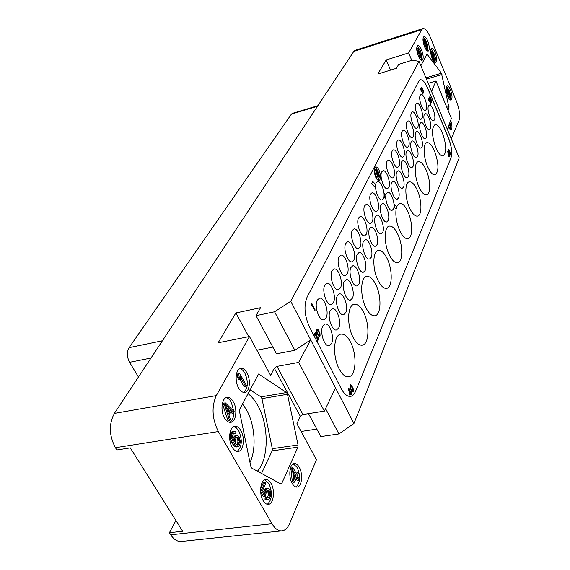 <?xml version="1.0" encoding="UTF-8"?>
<svg xmlns="http://www.w3.org/2000/svg" width="570" height="570" viewBox="0 0 570 570"><rect width="100%" height="100%" fill="white"/><g stroke="black" fill="none" stroke-linecap="round" stroke-linejoin="round"><path stroke-width="0.85" d="M175.916 520.488L169.411 532.708L182.671 531.247L130.309 447.899L116.864 449.986L115.425 447.721C109.062 435.601 108.706 424.166 114.371 413.414L353.778 51.45L355.146 50.324L422.897 28.578L421.714 29.661L408.647 52.932L386.189 59.943L377.825 74.014L396.428 68.307L398.644 64.403L412.352 60.178L419.021 61.368L290.75 301.274L274.576 311.783L256.023 315.666L260.547 307.7L235.873 312.951L218.153 342.777L249.461 336.514L216.287 395.616C211.399 406.745 212.083 418.729 218.331 431.561L272.011 523.723C275.039 528.732 278.352 531.105 281.965 530.848C285.157 530.406 287.722 527.948 289.653 523.481L316.45 459.705L296.906 423.767L300.319 416.314L302.934 414.532L324.38 411.127L335.502 387.814L310.686 339.82L298.673 362.42L324.38 411.127M249.461 336.514L270.608 375.402L274.312 368.184L276.999 366.389L302.934 414.532M297.911 447.172L298.039 444.971L287.494 394.29L286.546 392.538L258.602 373.998L239.721 409.182L239.521 411.511L250.772 466.31L251.826 468.141L281.06 484.08L281.772 483.417L297.911 447.172L272.154 450.877L272.303 448.697L261.958 398.615L261.003 396.891L249.959 389.766M246.903 372.766C245.029 369.531 242.955 368.049 240.69 368.334C235.788 368.819 234.462 381.081 238.631 388.042C240.504 391.212 242.549 392.666 244.765 392.395C249.731 391.889 251.007 379.691 246.903 372.766M233.315 401.75C231.427 398.558 229.318 397.105 226.988 397.376C221.73 397.832 220.134 410.842 224.552 418.017C226.44 421.137 228.52 422.57 230.793 422.313C236.13 421.828 237.662 408.889 233.315 401.75M240.825 430.542C239.022 427.507 236.999 426.111 234.769 426.353C229.439 426.723 227.736 440.133 232.204 447.315C234.006 450.279 235.994 451.654 238.174 451.433C243.59 451.034 245.221 437.682 240.825 430.542M271.014 483.353C269.418 480.66 267.644 479.391 265.677 479.562C260.483 479.748 258.752 493.613 263.141 500.624C264.722 503.26 266.475 504.5 268.392 504.343C273.664 504.129 275.324 490.328 271.014 483.353M299.243 467.265C297.732 464.636 296.072 463.403 294.255 463.56C289.56 463.738 288.163 476.748 292.211 483.445C293.707 486.018 295.346 487.236 297.12 487.086C301.886 486.873 303.219 473.926 299.243 467.265M281.965 530.848L181.353 541.457C177.405 541.757 173.871 539.534 170.736 534.795L169.411 532.708M301.11 431.483L316.813 429.117M308.527 413.642L320.832 436.606L338.922 433.948L353.963 423.503L335.502 387.814M428.17 83.327L435.957 81.018L451.397 118.389L447.35 129.354L459.228 157.854L353.963 423.503M422.897 28.578C425.213 28.286 427.685 31.186 430.307 37.278L456.591 101.638C459.527 109.583 460.332 115.874 459.007 120.505L451.305 138.831M298.673 362.42L276.999 366.389M272.88 347.116L256.906 350.201M290.75 301.274L310.686 339.82L294.868 350.315L276.457 353.806L256.023 315.666M235.873 312.951L248.769 336.649M274.576 311.783L294.868 350.315M419.021 61.368L447.35 129.354M420.197 79.793C422.584 79.529 425.07 82.344 427.657 88.236L427.735 88.215C425.12 82.287 422.626 79.472 420.24 79.779L418.779 81.161L307.002 297.355C303.689 305.848 304.494 315.673 309.424 326.831L341.202 388.569C344.195 394.134 347.337 396.734 350.621 396.385C352.68 396 354.319 394.347 355.53 391.433L450.998 157.84L355.53 391.433M427.735 88.215L448.526 137.99C451.604 146.169 452.43 152.781 450.998 157.84M386.189 59.943L390.557 70.11M408.647 52.932L411.768 60.356M447.984 110.124L449.025 107.787L447.229 108.3M420.845 65.749L427.051 54.093L441.429 73.202L449.025 107.787M421.593 49.911C420.247 46.833 418.978 45.379 417.782 45.536C416.193 46.989 416.371 50.474 418.309 55.981C419.655 59.038 420.916 60.484 422.099 60.32C423.688 58.867 423.524 55.397 421.593 49.911M427.721 40.926C426.396 37.884 425.163 36.437 424.002 36.587C422.484 37.998 422.676 41.396 424.565 46.783C425.883 49.811 427.115 51.243 428.255 51.093C429.773 49.683 429.595 46.298 427.721 40.926M435.195 52.526C433.913 49.569 432.716 48.158 431.59 48.3C430.094 49.697 430.279 53.081 432.153 58.446C433.435 61.389 434.625 62.786 435.729 62.643C437.233 61.239 437.048 57.869 435.195 52.526M450.485 89.932C449.288 87.153 448.163 85.828 447.115 85.956C445.612 87.374 445.79 90.773 447.649 96.145C448.847 98.902 449.965 100.22 450.998 100.085C452.502 98.667 452.331 95.283 450.485 89.932M448.077 127.388L450.863 130.017C452.38 128.763 452.324 125.514 450.699 120.284M242.499 403.916L246.39 409.645C254.925 424.344 256.692 448.818 249.988 462.498M247.936 393.599C251.562 396.264 254.797 400.14 257.654 405.249C268.983 424.678 269.14 458.893 257.412 471.212M261.523 473.471L272.154 450.877M138.453 376.998L129.582 362.313C126.846 356.927 126.675 352.046 129.069 347.664L291.413 114.128L292.36 113.394L317.882 105.714M350.657 342.385C347.586 336.492 344.316 333.749 340.853 334.148C333.536 334.768 332.303 356.257 339.093 368.776C342.15 374.49 345.349 377.155 348.683 376.777C356.157 376.065 357.24 354.789 350.657 342.385M350.579 396.392C352.609 395.986 354.234 394.34 355.438 391.455M427.657 88.236L448.455 138.011C451.533 146.184 452.352 152.803 450.927 157.854M322.734 326.183C319.492 332.061 324.522 347.208 329.211 345.762L331.562 343.539C334.704 337.533 329.716 322.634 325.021 324.059L322.734 326.183M317.255 300.176C313.935 305.926 319.136 321.309 323.874 319.784L326.118 317.711C329.339 311.84 324.173 296.706 319.435 298.21L317.255 300.176M330.158 310.714C327.016 316.414 332.018 331.412 336.564 329.966L338.772 327.871C341.822 322.057 336.856 307.301 332.303 308.719L330.158 310.714M324.807 285.157C321.58 290.721 326.76 305.955 331.334 304.437L333.443 302.478C336.571 296.792 331.434 281.808 326.845 283.304L324.807 285.157M337.319 295.816C334.255 301.338 339.236 316.193 343.639 314.747L345.712 312.773C348.676 307.137 343.738 292.524 339.328 293.935L337.319 295.816M332.046 270.743C328.911 276.137 334.063 291.213 338.495 289.703L340.475 287.864C343.511 282.357 338.409 267.515 333.963 268.997L332.046 270.743M344.216 281.452C341.245 286.803 346.197 301.516 350.464 300.077L352.417 298.21C355.295 292.752 350.379 278.274 346.104 279.678L344.216 281.452M339.029 256.849C335.987 262.072 341.095 277.006 345.399 275.502L347.258 273.764C350.208 268.427 345.142 253.728 340.832 255.196L339.029 256.849M350.892 267.544C348.006 272.724 352.93 287.294 357.069 285.869L358.901 284.102C361.701 278.808 356.82 264.466 352.673 265.862L350.892 267.544M345.769 243.44C342.805 248.506 347.885 263.29 352.053 261.801L353.799 260.155C356.67 254.982 351.64 240.426 347.465 241.88L345.769 243.44M357.319 254.163C354.512 259.193 359.399 273.621 363.411 272.204L365.142 270.536C367.864 265.406 363.019 251.192 358.993 252.574L357.319 254.163M352.296 230.451C349.417 235.353 354.462 249.995 358.494 248.52L360.147 246.967C362.94 241.951 357.946 227.53 353.892 228.969L352.296 230.451M363.525 241.245C360.789 246.119 365.648 260.412 369.538 259.008L371.17 257.426C373.82 252.446 369.011 238.367 365.106 239.742L363.525 241.245M358.58 217.947C355.78 222.706 360.781 237.206 364.7 235.745L366.253 234.27C368.968 229.411 364.016 215.118 360.083 216.55L358.58 217.947M369.545 228.705C366.888 233.436 371.711 247.594 375.48 246.204L377.026 244.701C379.606 239.87 374.825 225.919 371.041 227.28L369.545 228.705M364.679 205.813C361.957 210.43 366.916 224.794 370.714 223.347L372.182 221.951C374.818 217.227 369.909 203.077 366.097 204.488L364.679 205.813M375.345 216.629C372.759 221.224 377.54 235.246 381.209 233.871L382.662 232.446C385.17 227.758 380.432 213.928 376.756 215.275L375.345 216.629M370.55 194.128C367.899 198.609 372.816 212.831 376.499 211.406L377.889 210.081C380.461 205.499 375.587 191.477 371.889 192.874L370.55 194.128M380.952 204.944C378.437 209.404 383.183 223.297 386.738 221.937L388.12 220.583C390.564 216.03 385.861 202.329 382.292 203.661L380.952 204.944M428.519 105.892C426.559 109.283 430.899 121.98 433.585 120.769L434.418 119.928C436.321 116.465 432.024 103.918 429.324 105.094L428.519 105.892M420.204 95.311C418.152 98.703 422.626 111.663 425.398 110.409L426.225 109.59C428.22 106.127 423.788 93.316 421.002 94.542L420.204 95.311M424.372 114.527C422.37 118.004 426.745 130.815 429.509 129.589L430.378 128.713C432.331 125.158 427.992 112.497 425.213 113.694L424.372 114.527M415.865 103.947C413.763 107.424 418.287 120.505 421.13 119.23L422 118.382C424.044 114.819 419.563 101.895 416.706 103.134L415.865 103.947M420.104 123.405C418.052 126.982 422.477 139.899 425.313 138.66L426.225 137.74C428.22 134.093 423.845 121.325 420.995 122.536L420.104 123.405M411.419 112.789C409.267 116.365 413.834 129.568 416.755 128.279L417.675 127.381C419.762 123.726 415.245 110.687 412.302 111.941L411.419 112.789M415.715 132.546C413.613 136.216 418.081 149.247 420.995 147.993L421.95 147.032C423.995 143.284 419.577 130.409 416.649 131.634L415.715 132.546M406.845 121.902C404.636 125.571 409.246 138.895 412.253 137.584L413.214 136.65C415.359 132.895 410.792 119.736 407.771 121.011L406.845 121.902M411.184 141.994C409.025 145.763 413.528 158.916 416.528 157.641L417.532 156.636C419.627 152.788 415.167 139.792 412.16 141.039L411.184 141.994M402.128 131.278C399.869 135.054 404.522 148.499 407.614 147.174L408.626 146.191C410.82 142.329 406.211 129.055 403.104 130.352L402.128 131.278M406.531 151.684C404.315 155.56 408.861 168.834 411.946 167.544L413.001 166.49C415.152 162.528 410.649 149.425 407.557 150.679L406.531 151.684M397.254 140.982C394.932 144.865 399.634 158.439 402.812 157.092L403.874 156.059C406.132 152.09 401.472 138.695 398.28 140.006L397.254 140.982M401.736 161.673C399.463 165.656 404.052 179.044 407.222 177.74L408.334 176.636C410.535 172.567 405.997 159.344 402.812 160.619L401.736 161.673M392.245 150.95C389.866 154.94 394.611 168.635 397.881 167.274L399 166.191C401.316 162.115 396.613 148.592 393.328 149.924L392.245 150.95M396.77 172.012C394.44 176.109 399.071 189.618 402.327 188.299L403.503 187.138C405.762 182.956 401.18 169.618 397.91 170.907L396.77 172.012M387.059 161.267C384.615 165.378 389.403 179.201 392.773 177.826L393.955 176.686C396.328 172.489 391.583 158.845 388.199 160.191L387.059 161.267M391.668 182.628C389.281 186.839 393.948 200.483 397.304 199.144L398.544 197.925C400.86 193.622 396.236 180.163 392.873 181.467L391.668 182.628M381.729 171.876C379.221 176.102 384.052 190.059 387.522 188.663L388.769 187.466C391.205 183.141 386.417 169.376 382.933 170.736L381.729 171.876M386.41 193.586C383.959 197.918 388.662 211.684 392.117 210.337L393.421 209.055C395.808 204.623 391.141 191.043 387.671 192.361L386.41 193.586M363.717 312.567C360.703 306.639 357.533 303.874 354.205 304.273C347.486 304.921 346.61 325.028 352.965 337.112C355.972 342.869 359.079 345.562 362.292 345.178C369.146 344.444 369.894 324.537 363.717 312.567M375.894 284.779C372.93 278.83 369.859 276.051 366.667 276.443C360.482 277.106 359.898 295.994 365.869 307.658C368.826 313.45 371.847 316.158 374.925 315.773C381.223 315.039 381.701 296.336 375.894 284.779M387.265 258.816C384.365 252.852 381.38 250.066 378.323 250.451C372.616 251.114 372.274 268.912 377.903 280.191C380.803 286.005 383.731 288.726 386.688 288.349C392.495 287.615 392.744 269.995 387.265 258.816M397.917 234.498C395.074 228.549 392.181 225.756 389.253 226.126C383.973 226.789 383.831 243.611 389.146 254.519C391.989 260.347 394.832 263.069 397.675 262.706C403.04 261.979 403.104 245.321 397.917 234.498M417.304 190.238C414.575 184.317 411.861 181.531 409.174 181.873C404.615 182.507 404.786 197.662 409.566 207.908C412.302 213.714 414.974 216.45 417.582 216.101C422.206 215.41 421.978 200.412 417.304 190.238M426.161 170.038C423.482 164.146 420.852 161.36 418.273 161.688C414.027 162.308 414.312 176.736 418.865 186.682C421.543 192.475 424.137 195.204 426.638 194.869C430.941 194.199 430.607 179.906 426.161 170.038M434.511 150.979C431.889 145.115 429.345 142.336 426.866 142.65C422.904 143.248 423.289 157.021 427.628 166.682C430.25 172.446 432.765 175.168 435.166 174.855C439.078 171.363 438.857 163.405 434.511 150.979M442.398 132.96C439.833 127.139 437.368 124.367 434.995 124.659C431.362 127.972 431.668 135.689 435.893 147.808C438.465 153.544 440.902 156.258 443.211 155.959C446.851 152.639 446.581 144.972 442.398 132.96M376.228 182.82C373.649 187.174 378.53 201.26 382.107 199.849L383.418 198.588C385.918 194.142 381.088 180.248 377.504 181.63L376.228 182.82M379.114 170.345C377.946 167.901 376.784 166.761 375.616 166.924C373.728 168.464 373.742 171.862 375.673 177.135C376.834 179.564 377.995 180.697 379.143 180.526C381.038 178.994 381.031 175.596 379.114 170.345M311.79 303.34L311.355 303.867L311.612 305.342L312.389 306.439L312.125 304.964L314.939 310.493L315.182 310.009L311.79 303.34L312.389 306.439M312.239 305.606L314.939 310.493M420.803 88.45L420.731 89.811L421.266 90.68L421.059 89.618L423.061 93.808L420.803 88.45L421.266 90.68M421.202 90.359L422.933 94.071M422.862 91.905L423.275 92.917L423.695 91.706L422.37 88.072L421.415 87.239L421.408 88.927L422.591 90.979L422.855 89.618L423.467 91.742L423.325 92.24L422.755 92.126L423.424 92.874M421.579 87.139L421.259 88.97L422.591 90.979M422.904 90.16L423.189 92.247M315.602 333.407L316.379 334.69L317.419 341.273L319.065 338.202L318.701 337.504L317.576 339.855L316.607 333.421L315.68 332.424L314.897 333.172L315.046 336.072L315.381 333.628L315.923 333.386L316.364 333.92L317.618 341.231M318.701 337.504L317.54 339.556M315.374 332.481L314.49 333.942L315.046 336.072M317.034 329.068L316.357 330.101L316.849 332.844L318.844 336.25L320.105 336.029L319.948 333.158L318.153 329.645L317.447 329.075L316.721 329.424L316.656 331.576L318.416 335.481L319.791 336.393M428.847 98.703L428.355 99.444L428.64 100.961L429.217 99.401L429.766 101.838L430.179 101.602L430.671 102.686L430.542 103.783L429.944 103.768L430.628 104.453L430.963 103.754L429.296 99.03L428.604 98.98L428.79 100.918M428.953 99.379L429.766 101.838M429.93 101.588L430.521 102.721L430.329 103.875M430.051 103.548L429.958 104.103L430.628 104.453M431.013 101.546L431.419 102.529L431.818 101.325L430.243 97.278L429.744 96.836L429.488 97.157L429.595 98.617L430.5 100.512L431.005 100.306L430.998 99.273L431.604 101.36L431.462 101.866L430.906 101.759L431.568 102.486M429.744 96.836L429.445 98.66L430.749 100.626M431.048 99.814L431.333 101.873M348.883 388.263L348.477 388.811L349.859 395.281L350.913 393.165L351.861 395.024L352.075 394.504L351.127 392.645L351.483 391.782L351.077 390.984L350.721 391.854L348.883 388.263L350.051 395.252M350.821 393.393L351.861 395.024M351.077 390.984L350.621 391.661M350.457 384.786L349.838 385.847L350.329 388.519L352.196 391.711L353.357 391.398L353.179 388.569L351.49 385.256L350.842 384.757L350.18 385.163L350.151 387.301L351.804 391.006L353.072 391.782M447.756 151.477L448.533 156.501L449.146 155.339L449.901 156.572L449.181 153.936L448.989 154.406L447.756 151.477L448.683 156.458M449.067 155.532L449.78 156.85M449.88 154.214L450.407 155.104L450.635 153.9L449.11 149.974L448.64 149.589L448.398 149.946L448.512 151.413L449.623 153.316L449.844 151.905L450.435 153.957L449.78 154.449L450.407 155.104M448.64 149.589L448.362 151.456L449.623 153.316M449.894 152.454L450.172 154.499M372.83 181.495L371.569 183.697L375.552 187.651L375.623 184.445L372.83 181.495L371.74 183.647L375.552 187.651M384.394 193.686L384.166 196.907L385.776 198.381L385.84 195.204L384.394 193.686L384.33 196.864L385.776 198.381M394.141 207.373L396.086 209.204L397.069 207.045L394.347 204.174L394.141 207.373L396.086 209.204C395.316 215.909 396.521 222.998 399.677 230.48C402.47 236.301 405.227 239.03 407.949 238.673C412.922 237.961 412.83 222.172 407.913 211.691C405.12 205.749 402.32 202.956 399.513 203.312L396.677 206.632M379.114 174.798L377.867 170.672L375.039 167.281M378.473 180.505L379.321 176.707M378.437 179.179L377.183 179.5L374.205 170.373L374.511 169.775L375.765 169.447L379.962 176.151L379.734 176.6L378.665 174.89L377.903 176.401L378.437 179.179L375.459 170.045L375.765 169.447M379.734 176.6L378.48 176.928L378.017 176.18M375.915 170.423L377.639 175.653L378.323 174.292L375.915 170.423M375.459 170.045L374.205 170.373M378.323 174.292L377.276 174.562M422.406 88.635L422.484 90.352L421.643 89.098L421.793 87.752L422.527 89.02M422.377 89.062L422.356 90.352M421.657 87.801L422.256 88.678M317.64 333.322L316.97 331.213L317.355 329.852L318.68 331.156L319.848 334.241L319.742 335.331L319.207 335.573L317.64 333.322M317.298 329.909L319.378 333.108L319.328 335.588M430.557 98.304L430.642 100.007L429.937 99.166L429.851 97.463L430.678 98.681M430.528 98.724L430.514 100.014M429.837 97.499L430.407 98.346M349.894 393.841L349.218 389.844L350.507 392.367L349.894 393.841M349.317 390.45L350.315 392.402L349.845 393.535M351.07 388.94L350.436 386.916L350.764 385.534L351.996 386.709L353.101 389.652L352.531 391.027L351.07 388.94M350.728 385.577L352.645 388.548L352.609 391.027M448.54 155.482L448.006 152.625L448.875 154.684L448.54 155.482M448.141 153.33L448.505 155.268M449.416 150.979L449.516 152.696L448.725 151.556L448.847 150.181L449.53 151.349M449.388 151.392L449.381 152.71M448.732 150.231L449.267 151.022M394.347 204.174L394.305 207.33M435.957 81.018L431.561 91.464M421.316 60.228C422.213 58.033 421.843 54.734 420.211 50.338L417.176 46.056M417.988 48.243L421.643 57.057L421.38 57.549L418.344 50.238L418.622 52.048L417.995 50.545L417.988 48.243L416.691 49.027M416.699 49.227L417.575 52.369L418.622 52.048M417.995 52.24L420.339 57.869L421.38 57.549M416.691 49.056L417.717 48.735M416.955 50.865L417.995 50.545M427.101 43.462L426.36 41.354L423.417 37.114M427.486 50.994L427.906 47.681M424.629 38.81L425.733 40.028L426.381 42.714L427.806 45.265L428.034 47.111L426.88 49.604L423.303 40.912L424.629 38.81L422.976 39.957M424.835 40.05L424.023 41.553L425.085 44.147L425.954 42.216L424.835 40.05M427.293 44.93L426.559 43.691L425.541 45.251L426.681 48.023L427.479 45.557L427.293 44.93L426.267 45.244L426.453 45.878L427.479 45.557M423.318 39.344L424.337 39.017M426.218 49.818L426.88 49.604M424.643 40.413L425.277 40.213M424.422 40.819L425.548 40.691M424.529 41.012L424.678 41.382L425.705 41.054M424.678 41.382L424.864 42.009L425.883 41.688M424.864 42.009L424.928 42.536L425.954 42.216M424.928 42.536L424.878 42.957L425.897 42.636M425.94 44.517L426.267 45.244M426.039 44.695L427.065 44.375M426.453 45.878L426.517 46.405L427.543 46.085M426.517 46.405L426.467 46.825L427.493 46.505M426.161 44.097L426.795 43.904M435.174 57.606L433.841 52.946L431.005 48.828M434.96 62.529L435.373 59.273M431.811 52.618L432.865 59.971M433.243 60.641L433.962 60.42L433.25 53.63L432.302 51.87L431.682 54.699L431.526 51.414L432.331 50.844L433.278 52.269L434.29 59.779L435.437 57.527L434.148 58.375M432.017 50.801L430.578 51.592M432.231 53.943L433.25 53.63M435.437 57.527L435.808 58.432L434.333 61.332L433.962 60.42M433.82 61.482L434.333 61.332M430.678 51.407L431.69 51.093M430.585 51.706L431.526 51.414M430.628 52.362L431.312 52.155M430.699 53.024L431.291 52.839M430.863 54.064L431.426 53.886M431.034 54.898L431.682 54.699M431.974 52.183L432.58 51.991M431.868 52.697L432.886 52.383M432.017 53.06L433.036 52.746M450.036 92.996L449.146 90.317L446.531 86.476M450.243 99.957L450.656 96.565M447.443 88.421L446.089 89.127L447.742 88.443L448.512 89.433L449.11 92.133L449.737 92.425L450.528 94.364L450.307 97.541L449.523 97.591L448.975 96.793L449.167 96.366L449.986 96.579L450.336 95.126L449.509 92.931L448.797 93.494L448.505 92.789L448.319 89.853L447.764 89.39L447.343 89.967L447.201 92.29L447.101 88.827M448.319 89.853L447.315 90.145L447.5 93.081L447.785 93.786L448.797 93.494M448.704 93.523L449.189 96.394M449.167 96.366L448.013 96.971M448.412 97.755L450.079 97.705M446.089 89.269L447.022 88.998M446.132 89.96L446.823 89.761M446.196 90.63L446.809 90.452M446.353 91.67L446.944 91.492M446.517 92.483L447.201 92.29M447.493 89.647L448.027 89.49M447.457 90.495L448.462 90.203M447.671 91.371L448.676 91.079M447.735 91.891L448.747 91.599M447.649 92.746L448.661 92.454M447.5 93.081L448.505 92.789M449.032 93.074L449.509 92.931M448.868 93.758L449.873 93.466M449.16 94.463L450.165 94.171M449.26 94.898L450.264 94.606M449.331 95.418L450.336 95.126M449.324 95.76L450.328 95.468M449.203 96.359L450.214 96.066M449.459 96.729L449.986 96.579M448.049 97.057L448.975 96.793M448.276 97.506L449.231 97.235M448.519 97.883L449.523 97.591M448.775 97.983L449.787 97.691M450.101 129.896C450.841 128.392 450.777 125.913 449.901 122.443M448.74 125.949L449.324 127.359L450.35 127.082L449.324 124.602L448.341 126.675M449.78 122.771L449.559 124.068L450.585 126.54L450.35 127.082M338.922 433.948L325.577 408.619M243.725 392.416C248.107 388.234 248.499 381.807 244.886 373.129C243.354 370.45 241.63 368.968 239.699 368.676M239.535 373.151L238.018 373.428L237.334 374.661L237.676 377.718L238.837 379.798L240.362 379.52L239.201 377.447L238.859 374.383L239.535 373.151L246.311 385.306L245.649 386.553L240.02 376.464L240.362 379.52M240.084 379.57L244.131 386.823L245.649 386.553M237.334 374.661L238.859 374.383M237.676 377.718L239.201 377.447M233.8 411.248L231.256 402.099C229.71 399.449 227.95 397.988 225.977 397.703M229.724 422.327C232.318 420.852 233.686 417.611 233.835 412.58M225.349 402.883L223.796 403.154L222.834 404.907L228.021 420.824L229.582 420.575L224.395 404.643L225.349 402.883L234.284 411.732L233.586 413.043L231.327 410.785L228.962 415.195L230.294 419.235L229.582 420.575M230.693 411.96L232.033 413.3L233.586 413.043M230.608 409.958L225.478 404.821L228.477 413.927L230.608 409.958L229.055 410.215L227.943 412.288M222.834 404.907L224.395 404.643M226.376 407.536L229.055 410.215M237.113 451.433C242.029 446.944 242.578 440.09 238.759 430.87L236.408 427.935L233.75 426.666M237.12 435.452L238.894 436.392L240.39 441.137L239.828 444.436L238.524 446.46L237.498 446.823L235.56 445.64L233.344 442.234L231.89 438.423L231.783 434.775L232.695 432.473L234.469 431.262L235.98 432.181L235.396 433.307L234.719 432.979L233.565 433.549L232.859 434.91L232.596 437.055L233.144 439.299L234.234 441.607L234.776 437.803L236.094 435.801L237.12 435.452L234.534 436.036L232.98 438.786M233.664 433.464L235.396 433.307M234.469 431.262L231.869 431.846L231.135 432.716L230.216 435.017L230.323 438.658L231.776 442.47L233.999 445.875L235.93 447.058L237.498 446.823M238.46 437.781L237.904 437.226L236.721 437.325L235.403 439.328L235.218 442.448L236.001 444.237L237.248 445.106L238.395 444.507L239.4 441.978L239.236 439.555L238.46 437.781L236.906 438.017L237.348 438.793L238.908 438.551M234.534 436.036L236.094 435.801M233.8 436.912L235.36 436.67M233.208 438.045L234.776 437.803M233.18 439.377L234.334 439.199M231.869 431.846L233.436 431.604M231.135 432.716L232.695 432.473M230.658 433.62L232.225 433.378M230.216 435.017L231.783 434.775M230.073 436.934L231.641 436.691M230.323 438.658L231.89 438.423M230.836 440.418L232.403 440.183M231.776 442.47L233.344 442.234M232.831 444.286L234.398 444.051M233.999 445.875L235.56 445.64M234.983 446.709L236.543 446.481M236.443 437.56L236.906 438.017M236.6 437.425L237.904 437.226M237.348 438.793L237.683 439.791L239.236 439.555M237.683 439.791L237.897 441.016L239.45 440.781M237.897 441.016L237.847 442.213L239.4 441.978M237.847 442.213L237.647 443.154L239.201 442.918M237.647 443.154L236.828 444.743L238.395 444.507M237.134 445.049L237.897 444.935M267.344 504.3C272.154 499.726 272.695 492.836 268.969 483.617L264.672 479.862M267.088 490.378L268.377 493.499L268.064 495.864L267.173 497.582M267.017 497.475L265.47 497.667L264.829 499.078L266.504 499.869L268.05 499.683L266.375 498.893L267.017 497.475L268.406 497.774L269.603 495.679L269.923 493.307L269.111 490.642L267.943 489.865L266.774 490.756L265.093 496.67L261.366 490.228L265.036 482.298L265.748 483.538L262.627 490.293L264.915 494.254L265.421 490.927L266.739 488.604L268.577 488.469L270.059 490.221L270.7 495.494L269.674 498.308L268.05 499.683M267.693 488.184L265.192 488.796L263.625 492.017M265.036 482.298L263.49 482.498L260.625 488.675M260.647 491.853L263.54 496.862L265.093 496.67M267.131 490.321L268.577 490.136M267.565 490.834L269.111 490.642M267.85 491.326L269.389 491.133M268.171 492.295L269.71 492.102M268.377 493.499L269.923 493.307M268.342 494.689L269.888 494.496M268.064 495.864L269.603 495.679M267.423 497.275L268.969 497.083M267.622 497.874L268.406 497.774M264.829 499.078L266.375 498.893M265.613 499.591L267.159 499.405M265.192 488.796L266.739 488.604M264.516 489.716L266.062 489.523M263.874 491.119L265.421 490.927M263.889 492.48L265.022 492.345M260.583 490.328L261.366 490.228M296.101 487.029C300.34 482.697 300.725 476.199 297.262 467.528L293.286 463.873M293.037 467.735L291.548 467.942L290.964 469.245L292.239 480.93L293.037 482.348L294.54 482.163L293.742 480.738L292.46 469.046L293.037 467.735L296.607 474.14L297.547 471.967L298.338 473.385L297.397 475.565L299.236 478.864L298.666 480.175L296.828 476.876L294.54 482.163M296.129 478.486L297.177 480.368L298.666 480.175M297.547 471.967L296.065 472.159L295.816 472.73M290.964 469.245L292.46 469.046M293.522 470.948L294.412 479.192L296.037 475.458L293.522 470.948M292.239 480.93L293.742 480.738M293.906 474.511L294.54 475.651L296.037 475.458M294.54 475.651L294.134 476.591M114.371 413.414L216.287 395.616M421.714 29.661L353.778 51.45M115.425 447.721L218.331 431.561M274.312 368.184L300.319 416.314M272.011 523.723L170.736 534.795M298.039 444.971L272.303 448.697M287.494 394.29L261.958 398.615M286.546 392.538L261.003 396.891M259.179 374.148L258.11 374.34M281.772 483.417L279.998 483.645M449.003 106.597L446.787 107.224M441.957 74.499L426.424 79.13M441.429 73.202L425.89 77.848M427.472 54.364L426.723 54.592M291.413 114.128L317.504 106.284M129.069 347.664L162.414 340.767M129.582 362.313L150.986 358.046"/></g></svg>
